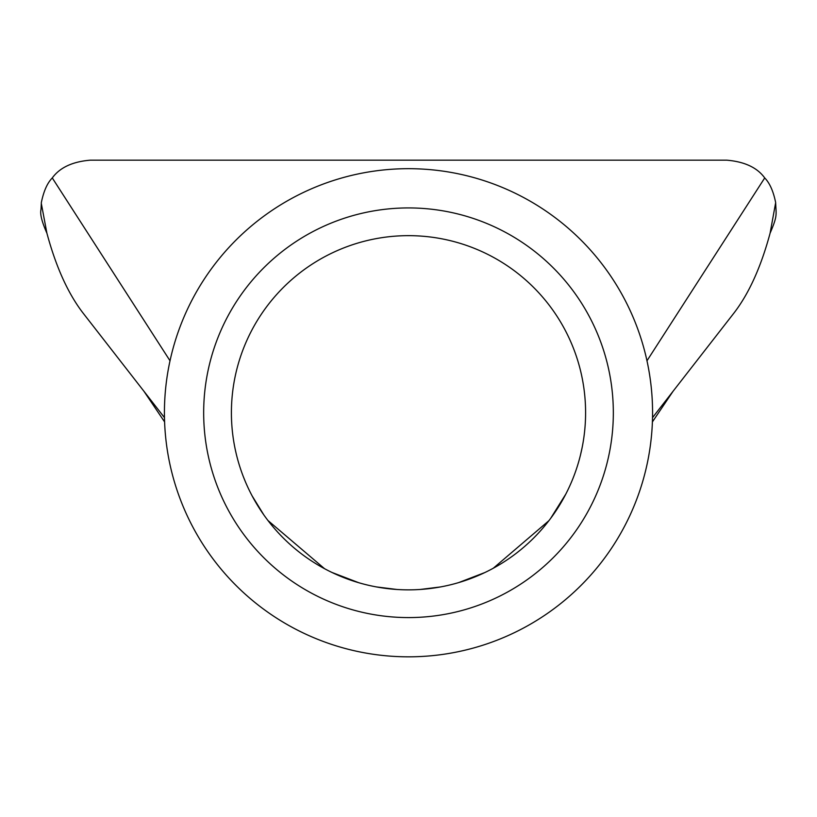 <?xml version="1.0" encoding="UTF-8"?>
<svg xmlns="http://www.w3.org/2000/svg" width="817" height="817" viewBox="0 0 817 817"><rect width="100%" height="100%" fill="white"/><g stroke="black" fill="none" stroke-linecap="round" stroke-linejoin="round"><path stroke-width="1.23" d="M203.668 412.748A204.832 204.832 0 0 1 408.5 207.927A204.832 204.832 0 0 1 613.332 412.748A204.832 204.832 0 0 1 408.5 617.581A204.832 204.832 0 0 1 203.668 412.748M585.595 412.748A177.095 177.095 0 0 0 408.5 235.653A177.095 177.095 0 0 0 231.405 412.748A177.095 177.095 0 0 0 408.5 589.854A177.095 177.095 0 0 0 585.595 412.748M313.115 188.094A244.069 244.069 0 0 0 183.835 508.133A244.069 244.069 0 0 0 503.885 637.413A244.069 244.069 0 0 0 633.165 317.374A244.069 244.069 0 0 0 313.115 188.094M41.013 209.489L41.32 203.494L46.896 233.162C41.81 221.673 39.849 213.778 41.013 209.489M775.69 203.494C776.17 215.28 777.539 215.78 770.104 233.162L775.67 202.626C773.393 191.341 769.747 183.11 764.722 177.932C757.216 167.608 744.583 161.684 726.834 160.183L90.166 160.183C72.447 161.674 59.815 167.597 52.278 177.932C47.284 183.039 43.638 191.27 41.33 202.626L41.32 203.494M46.896 233.162C55.883 266.546 67.791 292.986 82.619 312.492L143.925 391.251L164.605 421.919M234.132 443.713L234.356 444.959M235.153 449.044L236.174 453.598M243.262 476.474L245.59 482.224M252.075 495.796L263.871 514.965M267.935 520.49L324.563 568.703M331.906 572.431L358.796 582.735M376.341 586.912L397.042 589.486M420.091 589.476L440.496 586.943M458.745 582.572L484.818 572.564M493.305 568.223L548.901 520.695M550.638 518.397L565.813 494.091M577.762 464.873L578.824 461.258M580.478 455.038L582.266 446.96M582.511 445.684L582.868 443.713M164.483 417.661L143.925 391.251M770.104 233.162C761.076 266.638 749.169 293.089 734.381 312.492L652.517 417.661M170.028 360.797L52.278 177.932M646.972 360.797L764.722 177.932M673.075 391.251L652.395 421.919"/></g></svg>
